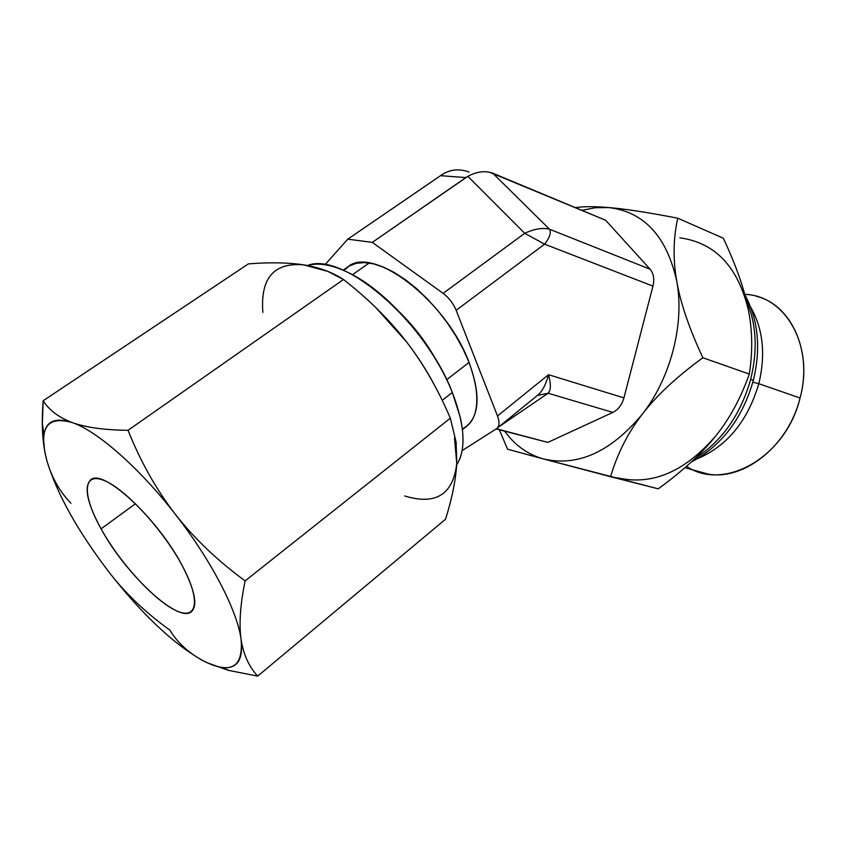 <?xml version="1.0" encoding="UTF-8"?>
<svg xmlns="http://www.w3.org/2000/svg" width="846" height="846" viewBox="0 0 846 846"><rect width="100%" height="100%" fill="white"/><g stroke="black" fill="none" stroke-linecap="round" stroke-linejoin="round"><path stroke-width="1.27" d="M537.347 395.505L496.422 428.774C499.436 426.553 499.796 422.281 497.501 415.968L548.525 374.704C551.116 384.221 550.968 390.397 548.113 393.231L612.874 412.404L547.859 442.405L496.433 428.763L462.096 450.643L496.422 428.774L547.859 442.405L496.147 428.954L547.859 442.405L612.874 412.404C618.236 409.686 621.916 404.843 623.925 397.884L652.964 286.117C654.582 279.095 653.63 273.459 650.088 269.208L605.641 220.256L492.679 173.134L549.562 229.245L650.088 269.208C653.63 273.459 654.582 279.095 652.964 286.117L544.591 244.166L456.142 310.302L497.501 415.968L548.525 374.704L623.925 397.884C621.916 404.843 618.236 409.686 612.874 412.404L548.113 393.231L498.897 426.807L548.113 393.231C550.968 390.397 551.116 384.221 548.525 374.704L623.925 397.884L652.964 286.117L544.591 244.166C549.741 237.567 551.402 232.597 549.562 229.245L650.088 269.208L605.641 220.256L489.601 172.256C482.738 170.86 475.494 172.214 467.859 176.338L372.303 242.379L347.759 239.164L325.012 264.735L347.759 239.164L372.303 242.379L443.124 293.361L372.303 242.379L465.871 177.565L440.523 175.682L347.759 239.164L442.331 174.466C448.718 170.353 455.761 169.02 463.449 170.458M496.866 428.446C499.468 426.067 499.679 421.911 497.501 415.968L456.142 310.302C453.266 303.386 448.93 297.739 443.124 293.361L524.71 233.295L467.859 176.338L465.871 177.565L440.523 175.682L442.331 174.466C449.818 169.708 458.046 168.671 467.003 171.357L469.001 172.076M343.814 270.456L349.324 265.972L356.187 263.307L364.288 262.588L373.446 263.857L383.481 267.146L394.141 272.401L405.16 279.518L416.264 288.349L427.156 298.68L437.562 310.239L447.185 322.728L455.793 335.82L463.143 349.165L469.054 362.405C481.48 397.356 479.248 419.542 462.36 428.964M537.147 395.664C541.958 392.036 545.755 385.046 548.525 374.704C545.797 384.909 542.053 391.857 537.305 395.547M524.71 233.295L544.591 244.166L456.142 310.302C453.266 303.386 448.93 297.739 443.124 293.361L524.71 233.295L544.591 244.166C549.741 237.567 551.402 232.597 549.562 229.245C542.667 227.479 534.386 228.832 524.71 233.295L467.859 176.338C476.784 171.569 485.065 170.501 492.679 173.134L549.562 229.245C542.667 227.479 534.386 228.832 524.71 233.295M548.113 393.231L537.453 395.431L548.113 393.231M347.759 266.955C372.737 244.78 446.519 300.89 469.054 362.405L446.688 379.738L469.054 362.405C480.401 393.559 479.64 414.826 466.77 426.204L462.445 429.673L466.77 426.204C482.897 413.726 479.619 376.1 456.745 337.417C434.009 298.712 395.717 266.68 369.152 263.032L352.496 274.707L369.152 263.032C360.449 261.805 353.321 263.117 347.759 266.955L343.148 270.17L347.759 266.955M438.334 363.949C428.097 344.851 415.238 327.635 399.777 312.322C415.238 327.635 428.097 344.851 438.334 363.949M452.335 392.459C434.41 346.839 391.465 295.867 354.146 275.606C335.312 265.327 319.767 261.974 307.521 265.528C342.503 250.86 425.443 321.48 452.335 392.459L442.204 400.38L452.335 392.459C464.909 425.252 466.368 449.374 456.703 464.835C463.587 454.249 464.824 438.566 460.393 417.787L452.335 392.459M404.695 495.968C435.743 505.432 453.096 494.603 456.777 463.502L456.121 442.183L450.326 418.178L245.129 580.885C240.253 604.657 238.9 624.126 241.078 639.29C237.419 611.002 211.299 560.306 175.259 514.22C139.442 467.933 97.576 431.27 72.386 422.63C46.625 415.312 38.197 428.245 47.101 461.408C57.549 495.248 78.72 532.832 110.583 574.159C142.879 615.042 173.388 643.721 202.109 660.197C230.482 674.939 243.468 667.97 241.078 639.29C243.405 654.381 248.946 666.659 257.681 676.113L445.578 519.19C452.06 498.336 455.804 479.777 456.777 463.502L454.492 438.027M450.326 418.178C438.091 389.424 423.486 363.981 406.524 341.837C418.188 357.044 428.118 372.652 436.303 388.663C428.118 372.652 418.188 357.044 406.524 341.837L375.761 307.553L406.524 341.837C389.456 319.788 368.444 299.008 343.487 279.508L128.032 430.297C140.7 461.884 156.436 489.866 175.259 514.22C194.252 538.458 217.538 560.676 245.129 580.885L450.326 418.178C438.091 389.424 423.486 363.981 406.524 341.837C389.456 319.788 368.444 299.008 343.487 279.508C332.309 272.19 319.016 267.304 303.598 264.851C288.095 262.514 269.694 262.197 248.396 263.878L43.188 400.74C49.248 410.299 58.977 417.596 72.386 422.63C86.133 427.526 104.682 430.075 128.032 430.297L343.487 279.508L327.772 271.376L303.598 264.851C288.095 262.514 269.694 262.197 248.396 263.878L43.188 400.74C49.248 410.299 58.977 417.596 72.386 422.63C55.55 417.046 46.096 421.033 44.013 434.601C43.03 441.665 44.055 450.601 47.101 461.408C57.549 495.248 78.72 532.832 110.583 574.159C142.879 615.042 173.388 643.721 202.109 660.197C188.066 652.425 177.311 642.378 169.845 630.09C146.369 613.191 126.614 594.548 110.583 574.159C126.614 594.548 146.369 613.191 169.845 630.09C177.311 642.378 188.066 652.425 202.109 660.197C209.766 664.3 216.502 666.733 222.329 667.494C237.208 669.249 243.458 659.848 241.078 639.29C237.419 611.002 211.299 560.306 175.259 514.22C139.442 467.933 97.576 431.27 72.386 422.63C86.133 427.526 104.682 430.075 128.032 430.297C140.7 461.884 156.436 489.866 175.259 514.22C194.252 538.458 217.538 560.676 245.129 580.885C240.253 604.657 238.9 624.126 241.078 639.29C243.405 654.381 248.946 666.659 257.681 676.113L228.441 670.349L207.577 662.915M101.076 528.856C82.316 495.481 82.358 471.613 103.942 480.412C125.229 488.66 163.49 530.188 182.472 566.122C201.771 602.193 196.727 621.366 174.646 609.913C152.819 598.947 119.572 562.135 101.076 528.856L135.508 503.719L101.076 528.856C125.737 574.497 178.369 623.714 191.46 611.679C197.911 605.577 194.918 590.402 182.472 566.122C158.107 518.767 102.588 467.574 90.638 479.915C83.691 486.915 87.17 503.233 101.076 528.856M70.927 503.264C59.791 491.674 51.849 477.726 47.101 461.408C51.849 477.726 59.791 491.674 70.927 503.264M44.489 449.818C42.099 435.976 41.666 419.616 43.188 400.74L42.321 424.576L44.489 449.818M456.777 463.502C455.804 479.777 452.06 498.336 445.578 519.19L257.681 676.113M262.873 312.438C260.261 278.186 273.829 262.313 303.598 264.851M676.789 281.369C684.7 323.944 670.677 377.982 642.273 414.244C610.812 451.944 577.903 466.855 543.544 458.987C527.819 454.566 514.876 445.313 504.734 431.227C514.876 445.313 527.819 454.566 543.544 458.987L507.589 449.215L499.32 429.789L507.589 449.215L543.544 458.987C577.903 466.855 610.812 451.944 642.273 414.244C628.039 432.613 617.464 453.435 610.569 476.71L658.22 488.819C682.764 471.021 701.852 453.498 715.483 436.25C684.615 471.878 651.959 485.731 617.495 477.821C651.959 485.731 684.615 471.878 715.483 436.25C729.379 419.161 740.662 398.434 749.323 374.069C752.813 351.608 752.475 330.162 748.308 309.731C744.448 289.343 736.105 265.496 723.288 238.191L677.741 218.194C673.236 238.773 672.919 259.838 676.789 281.369C680.417 302.752 689.109 328.206 702.857 357.742L749.323 374.069L702.857 357.742C676.44 377.03 656.242 395.865 642.273 414.244C628.039 432.613 617.464 453.435 610.569 476.71L543.544 458.987L658.22 488.819C682.764 471.021 701.852 453.498 715.483 436.25C729.379 419.161 740.662 398.434 749.323 374.069C752.813 351.608 752.475 330.162 748.308 309.731C744.448 289.343 736.105 265.496 723.288 238.191L677.741 218.194C673.236 238.773 672.919 259.838 676.789 281.369C666.796 236.478 644.176 211.881 608.94 207.577C644.176 211.881 666.796 236.478 676.789 281.369C680.417 302.752 689.109 328.206 702.857 357.742C676.44 377.03 656.242 395.865 642.273 414.244C670.677 377.982 684.7 323.944 676.789 281.369M581.9 210.337L595.489 207.704L608.94 207.577C625.078 208.92 648.015 212.452 677.741 218.194C648.015 212.452 625.078 208.92 608.94 207.577L595.489 207.704L581.9 210.337M679.846 237.832C715.071 242.643 737.892 266.617 748.308 309.731C737.892 266.617 715.071 242.643 679.846 237.832M575.375 207.608C583.93 206.392 595.119 206.382 608.94 207.577C595.119 206.382 583.93 206.392 575.375 207.608M758.82 383.703L752.855 382.18L758.82 383.703C765.799 354.379 763.092 328.883 750.698 307.204C763.092 328.883 765.799 354.379 758.82 383.703C747.737 420.938 727.317 445.916 697.569 458.648C727.317 445.916 747.737 420.938 758.82 383.703L800.052 398.011L758.82 383.703M755.869 296.163C791.095 304.253 812.89 351.291 800.052 398.011C814.55 345.877 785.416 295.222 744.713 294.366M686.55 466.283C723.594 491.991 786.008 457.379 800.052 398.011C788.493 445.514 744.67 480.401 708.536 474.183L694.376 470.313M753.31 380.467L750.719 379.156C757.9 349.705 756.356 323.204 746.087 299.664C756.356 323.204 757.9 349.705 750.719 379.156L753.31 380.467C742.45 418.495 721.712 445.726 691.119 462.17M695.169 458.363C722.124 441.052 740.641 414.646 750.719 379.156C740.641 414.646 722.124 441.052 695.169 458.363M42.311 423.571L44.013 434.601M229.203 670.55L222.329 667.494M708.536 474.183L684.911 467.722M753.331 380.383C761.114 348.129 758.259 319.545 744.776 294.609"/></g></svg>
